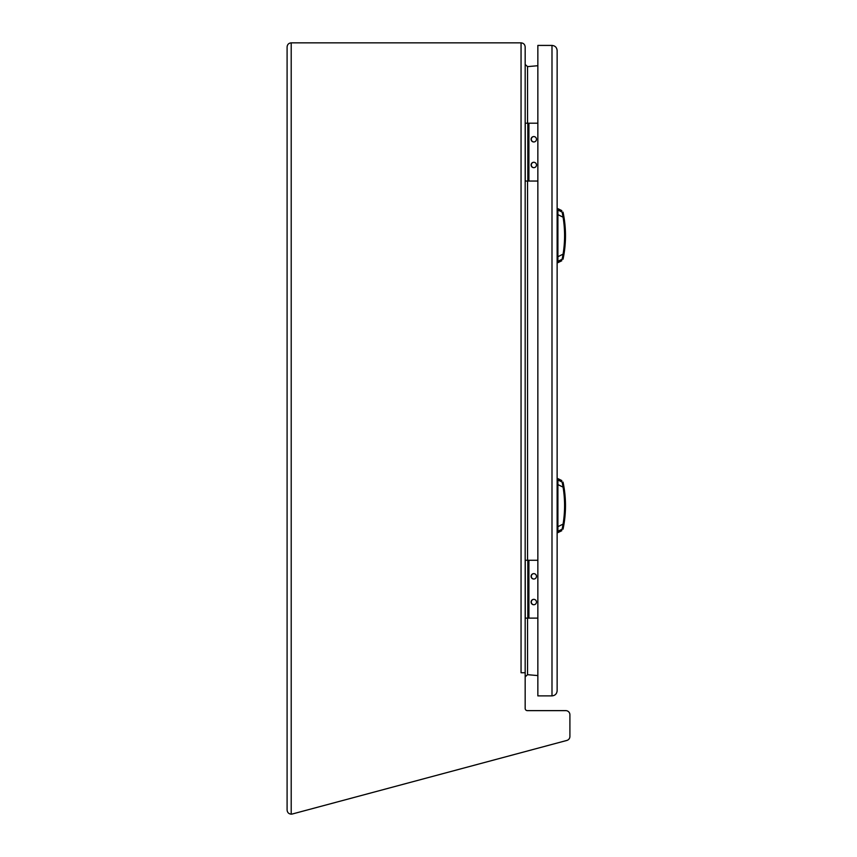 <?xml version="1.0" encoding="UTF-8"?>
<svg xmlns="http://www.w3.org/2000/svg" width="857" height="857" viewBox="0 0 857 857"><rect width="100%" height="100%" fill="white"/><g stroke="black" fill="none" stroke-linecap="round" stroke-linejoin="round"><path stroke-width="1.29" d="M525.17 676.859L527.548 674.684L537.853 675.584M537.853 65.721L527.548 66.621L525.17 64.446M525.17 672.745L525.17 708.45A2.185 2.185 0 0 0 527.355 710.635L565.791 710.635A4.114 4.114 0 0 1 569.905 714.749L569.905 736.463A4.114 4.114 0 0 1 566.852 740.437L292.269 814.011A4.114 4.114 0 0 1 291.209 814.15C288.713 813.904 287.341 812.532 287.095 810.036L287.095 46.964C287.341 44.468 288.713 43.096 291.209 42.85L521.056 42.85L521.056 672.745L525.17 672.745L525.17 46.964C524.923 44.468 523.552 43.096 521.056 42.85C523.552 43.096 524.923 44.468 525.17 46.964M287.095 46.964C287.341 44.468 288.713 43.096 291.209 42.85L291.209 814.15M537.853 181.041L528.908 181.041L528.908 123.194L525.255 123.194L525.255 181.041L527.816 181.041L527.816 123.194M527.816 181.041L528.908 181.041M537.853 123.194L528.908 123.194M531.083 139.263A2.7 2.689 -90 0 0 533.772 141.962A2.7 2.689 -90 0 0 536.471 139.263A2.7 2.689 -90 0 0 533.772 136.563A2.7 2.689 -90 0 0 531.083 139.263M531.083 164.972A2.7 2.689 -90 0 0 533.772 167.672A2.7 2.689 -90 0 0 536.471 164.972A2.7 2.689 -90 0 0 533.772 162.273A2.7 2.689 -90 0 0 531.083 164.972M533.89 162.273A2.7 2.689 -90 0 0 531.308 164.972A2.7 2.689 -90 0 0 533.89 167.672M533.89 136.563A2.7 2.689 -90 0 0 531.308 139.263A2.7 2.689 -90 0 0 533.89 141.962M537.853 695.884L537.853 45.421L551.994 45.421C555.111 45.732 556.825 47.446 557.136 50.563L557.136 690.742C556.825 693.859 555.111 695.573 551.994 695.884L537.853 695.884M557.136 690.742C556.825 693.859 555.111 695.573 551.994 695.884L551.994 45.421C555.111 45.732 556.825 47.446 557.136 50.563M563.038 212.15L562.138 212.15L562.363 213.254L563.263 213.254L563.038 212.15L563.263 213.254A114.281 114.281 0 0 1 563.263 258.096L563.038 259.2L563.263 258.096L562.363 258.096L562.138 259.2L563.038 259.2M565.491 235.675L565.47 233.554M565.256 228.444L565.47 233.65M565.491 236.007L565.416 239.864M565.084 245.263L565.256 242.906M565.384 240.624L565.416 239.746M562.138 212.118C561.699 210.104 561.699 210.104 562.138 212.118C561.699 210.104 561.699 210.104 562.138 212.118L557.907 210.029L557.907 208.68L557.907 262.671L557.907 261.321L562.138 259.232L563.081 254.154A114.281 114.281 0 0 0 563.081 217.196L562.138 212.118M562.138 259.232C561.699 261.246 561.699 261.246 562.138 259.232C561.699 261.246 561.699 261.246 562.138 259.232M562.406 213.468A114.281 114.281 0 0 1 563.081 217.196L557.907 214.636M557.907 256.714L563.081 254.154A114.281 114.281 0 0 1 562.524 257.314A114.281 114.281 0 0 1 562.363 258.096M563.038 482.105L562.138 482.105L562.363 483.209L563.263 483.209L563.038 482.105L563.263 483.209A114.281 114.281 0 0 1 563.263 528.051L563.038 529.155L563.263 528.051L562.363 528.051L562.138 529.155L563.038 529.155M565.491 505.63L565.47 503.509M565.256 498.399L565.47 503.605M565.491 505.962L565.416 509.819M565.084 515.218L565.256 512.861M565.384 510.579L565.416 509.701M562.138 482.073C561.699 480.059 561.699 480.059 562.138 482.073C561.699 480.059 561.699 480.059 562.138 482.073L557.907 479.984L557.907 478.635L557.907 532.625L557.907 531.276L562.138 529.187L563.081 524.109A114.281 114.281 0 0 0 563.081 487.151L562.138 482.073M562.138 529.187C561.699 531.201 561.699 531.201 562.138 529.187C561.699 531.201 561.699 531.201 562.138 529.187M562.406 483.423A114.281 114.281 0 0 1 563.081 487.151L557.907 484.591M557.907 526.669L563.081 524.109A114.281 114.281 0 0 1 562.524 527.269A114.281 114.281 0 0 1 562.363 528.051M537.853 618.111L528.908 618.111L528.908 560.264L525.255 560.264L525.255 618.111L527.816 618.111L527.816 560.264M527.816 618.111L528.908 618.111M537.853 560.264L528.908 560.264M531.083 576.332A2.7 2.689 -90 0 0 533.772 579.032A2.7 2.689 -90 0 0 536.471 576.332A2.7 2.689 -90 0 0 533.772 573.633A2.7 2.689 -90 0 0 531.083 576.332M531.083 602.043A2.7 2.689 -90 0 0 533.772 604.742A2.7 2.689 -90 0 0 536.471 602.043A2.7 2.689 -90 0 0 533.772 599.343A2.7 2.689 -90 0 0 531.083 602.043M533.89 599.343A2.7 2.689 -90 0 0 531.308 602.043A2.7 2.689 -90 0 0 533.89 604.742M533.89 573.633A2.7 2.689 -90 0 0 531.308 576.332A2.7 2.689 -90 0 0 533.89 579.032M527.548 674.684L527.548 618.111M527.548 560.264L527.548 181.041M527.548 123.194L527.548 66.621M528.63 181.041L528.63 123.194M528.63 618.111L528.63 560.264M557.907 208.68L561.806 210.608M557.136 253.029L557.907 253.029M557.136 218.321L557.907 218.321M557.907 262.671L561.806 260.742M557.907 478.635L561.806 480.563M557.136 522.984L557.907 522.984M557.136 488.276L557.907 488.276M557.907 532.625L561.806 530.697"/></g></svg>
